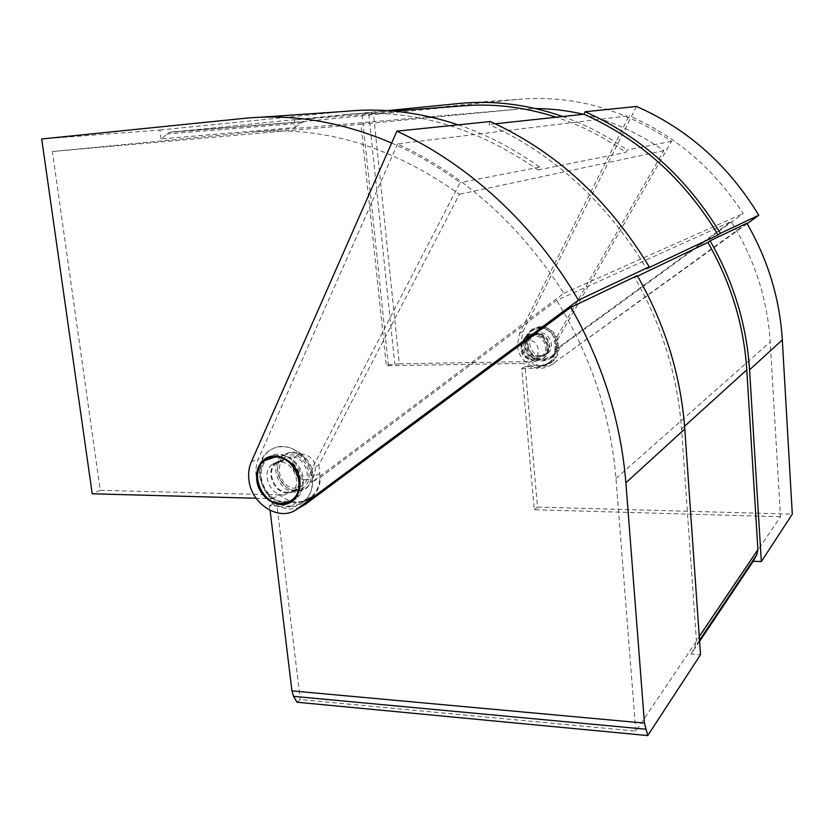 <?xml version="1.0" encoding="UTF-8"?>
<svg xmlns="http://www.w3.org/2000/svg" width="834" height="834" viewBox="0 0 834 834"><rect width="100%" height="100%" fill="white"/><g stroke="black" fill="none" stroke-linecap="round" stroke-linejoin="round"><path stroke-width="0.63" stroke-dasharray="4.17 3.13" d="M265.639 459.836C261.365 464.663 259.603 470.751 260.364 478.091C264.065 494.27 273.145 502.402 287.615 502.485M291.921 501.338L296.508 498.555C301.825 493.77 304.108 487.244 303.347 478.966C301.887 461.254 281.371 448.254 269.059 456.98M558.113 343.035C558.436 348.727 556.58 353.314 552.546 356.796C543.393 364.896 527.078 356.66 526.462 343.764C526.108 337.822 528.11 333.089 532.478 329.586C541.641 322.039 557.529 330.295 558.113 343.035M556.528 343.889C556.851 349.592 554.996 354.189 550.94 357.682C541.777 365.803 525.42 357.546 524.794 344.609C524.43 338.646 526.442 333.902 530.82 330.389C540.005 322.821 555.934 331.108 556.528 343.889M397.599 143.865L258.54 458.585C256.226 463.933 255.433 469.782 256.174 476.12C258.425 490.069 265.504 500.233 277.388 506.603L288.825 506.947C294.579 507.072 299.625 505.331 303.951 501.724C309.518 496.793 312.427 490.079 312.698 481.604L563.878 293.266C519.77 224.805 464.35 175.004 397.599 143.865L629.159 115.728L519.582 333.235L517.299 345.589C518.581 355.305 523.575 362.206 532.259 366.293L531.769 366.564C538.993 369.358 545.686 368.659 551.858 364.489L747.128 223.689M300.355 507.155C293.318 509.918 286.01 509.543 278.452 506.029L277.388 506.603M636.561 106.46L522.949 331.609L520.677 343.9C521.531 361.039 542.767 372.454 555.527 362.404M699.601 641.356L691.084 654.075L700.529 654.732M296.967 702.228L300.271 699.549L635.8 731.105L780.488 516.746L770.209 341.94C767.447 298.937 754.436 258.811 731.178 221.552L555.465 349.686L559.155 347.684C558.738 353.606 556.393 358.38 552.139 362.008L540.766 366.157L532.259 366.293M534.271 509.73L537.513 507.103L525.107 366.668L521.74 368.503L534.271 509.73L780.488 516.746M537.513 507.103L792.3 514.151M490.35 121.524L488.985 124.464C553.984 154.175 606.526 202.276 646.6 268.746M495.271 123.786L488.985 124.464M637.259 275.616L634.674 277.524C661.977 325.302 677.615 375.78 681.566 428.978L696.4 640.668L699.257 636.446M637.551 276.137L634.674 277.524M746.878 223.251L551.858 364.489M559.155 347.684L743.146 213.556C713.852 168.708 675.853 136.098 629.159 115.728M278.452 506.029L269.528 505.758L270.101 510.418M525.107 366.668L531.769 366.564M269.528 505.758L276.544 501.943L300.271 699.549M276.544 501.943L296.748 502.516C302.471 502.631 307.475 500.9 311.77 497.325C317.306 492.425 320.214 485.774 320.485 477.371L556.685 300.428L731.178 221.552M635.8 731.105L615.972 478.476C610.696 415.541 590.941 356.191 556.685 300.428M521.74 368.503L536.971 368.274L548.418 364.104C552.692 360.455 555.048 355.649 555.465 349.686M312.698 481.604L320.485 477.371M563.878 293.266L743.146 213.556M691.084 654.075L695.139 646.663L696.4 640.668M283.696 460.639L276.325 463.11C265.702 470.595 274.136 492.696 287.459 492.321L295.184 489.683C305.567 482.031 296.904 460.097 283.696 460.639M291.379 456.823L284.05 459.273C273.489 466.706 281.84 488.599 295.069 488.213L302.742 485.586C313.073 477.986 304.493 456.261 291.379 456.823M527.568 361.612L399.33 363.843L373.465 113.695L517.174 99.465C571.092 94.461 622.56 108.41 671.568 141.332L557.81 339.229L558.217 345.276C558.509 352.156 556.226 357.703 551.357 361.925L540.234 365.98C535.626 365.99 531.404 364.541 527.568 361.612L524.211 363.426L386.319 365.74L360.966 124.224L52.375 151.517L253.182 132.074C323.206 125.59 391.959 146.315 459.43 194.27L318.88 464.924L312.093 468.499L312.958 477.194C309.383 458.7 299.312 448.431 282.757 446.367C277.659 446.367 273.145 447.858 269.226 450.84C255.59 460.649 257.498 486.702 272.551 498.711L256.111 498.263M583.519 114.279C611.947 120.982 638.719 133.096 663.854 150.62L554.589 340.929L555.006 347.007C555.298 353.929 553.005 359.506 548.115 363.739L536.94 367.815C532.311 367.825 528.068 366.366 524.211 363.426M289.096 506.102C294.715 506.217 299.646 504.518 303.868 501.005C323.154 486.524 306.714 445.533 282.048 446.711C276.951 446.701 272.437 448.192 268.517 451.184C248.396 465.091 264.024 506.665 289.096 506.102M318.88 464.924L319.724 473.556C320.464 483.355 317.671 491.101 311.353 496.793C307.152 500.285 302.262 501.974 296.675 501.87C290.534 501.62 284.821 499.305 279.557 494.948L272.551 498.711M536.095 358.151C526.118 358.839 520.406 343.493 528.589 337.916L534.167 335.966C544.039 335.205 549.898 350.343 541.944 356.045L536.095 358.151M539.4 356.368C529.465 357.056 523.804 341.804 531.936 336.258L537.492 334.319C547.323 333.548 553.14 348.591 545.217 354.273L539.4 356.368M391.657 143.041C415.311 153.352 438.121 166.55 460.076 182.625L312.093 468.499M458.189 124.839C486.597 134.482 513.744 148.577 539.608 167.102L538.076 169.948C475.766 126.747 411.662 108.264 345.756 114.519L169.229 132.387L161.004 138.924L295.194 127.487L294.339 119.888L387.31 110.63M373.465 113.695L294.339 119.888M362.133 114.769L388.321 364.875L386.319 365.74M279.557 494.948L100.257 490.288L52.375 151.517M100.257 490.288L92.22 493.791M161.004 138.924L159.857 130.052L41.7 138.976M159.857 130.052L345.422 111.36M539.608 167.102L460.076 182.625M663.854 150.62L459.43 194.27M557.81 339.229L554.589 340.929M671.568 141.332L627.199 149.995L625.844 152.403C603.879 136.964 580.693 125.236 556.288 117.219M538.076 169.948L625.844 152.403M562.741 116.52C585.312 124.516 606.798 135.681 627.199 149.995M388.321 364.875L399.33 363.843M360.966 124.224L514.484 109.494L535.397 108.545M459.211 106.179L304.483 121.451L171.262 131.908M295.194 127.487L300.282 123.244L304.483 121.451M530.56 359.183C541.964 359.454 540.276 339.813 528.933 340.533C524.993 340.845 522.418 342.93 521.198 346.798C520.489 353.856 523.523 357.984 530.309 359.183L530.56 359.183M535.501 361.362L542.861 358.714C552.786 351.552 545.436 332.63 533.093 333.6L526.139 336.019L521.584 342.951C520.51 353.439 525.034 359.579 535.126 361.362L535.501 361.362M536.335 360.913L543.685 358.266C553.599 351.104 546.249 332.224 533.927 333.193L526.994 335.602C516.736 342.545 523.846 361.758 536.335 360.913M539.765 356.65L547.01 353.355C553.651 346.683 547.219 332.974 537.784 333.694L531.998 335.706C523.523 341.481 529.423 357.359 539.765 356.65M536.22 359.527L544.081 355.951C551.295 348.716 544.3 333.798 534.052 334.58L529.246 335.831C518.331 340.908 524.075 360.361 536.22 359.527M541.568 355.67L547.615 353.501C555.83 347.601 549.794 331.995 539.588 332.787L533.823 334.799C525.368 340.564 531.248 356.389 541.568 355.67M539.191 328.2C553.442 327.053 561.949 348.841 550.503 357.14L541.954 360.236C527.484 361.216 519.301 338.99 531.206 330.973L539.191 328.2M540.828 327.397C555.048 326.261 563.523 347.976 552.108 356.254L543.58 359.35C529.142 360.33 520.989 338.166 532.863 330.16L540.828 327.397M305.588 479.8C292.317 480.196 287.386 456.406 300.313 454.217L302.586 453.988C313.125 456.605 317.118 463.35 314.554 474.212C312.625 477.892 309.633 479.758 305.588 479.8M297.238 491.184C280.704 491.653 270.331 464.319 283.55 455.062L289.21 452.382L292.64 452.028C305.963 451.538 317.337 470.741 310.821 482.771L306.87 487.88L297.238 491.184M295.528 492.123C278.973 492.581 268.569 465.184 281.809 455.917L290.91 452.883C307.287 452.153 318.046 479.289 305.181 488.807L295.528 492.123M287.532 492.977C274.282 493.332 265.222 471.929 275.012 463.37L283.623 459.982C297.373 459.409 306.401 482.25 295.59 490.225L287.532 492.977M295.299 490.163C281.089 490.559 271.404 467.676 281.902 458.492L291.149 454.853C306.599 454.176 315.867 480.426 302.867 488.015L295.299 490.163M283.675 495.062C269.747 495.438 260.917 472.305 272.03 464.486L279.724 461.921C293.526 461.348 302.606 484.304 291.754 492.3L283.675 495.062M295.205 498.284L295.882 497.742C310.999 486.493 298.218 454.405 278.931 455.26L273.437 456.062M269.486 457.929L268.267 458.794C252.639 469.698 264.931 502.141 284.457 501.661L291.4 500.442M519.582 333.235L522.949 331.609M251.263 462.078L258.54 458.585M615.972 478.476L770.209 341.94M296.748 502.516L288.825 506.947M536.971 368.274L540.766 366.157M684.589 426.237L681.566 428.978M699.518 640.147L695.139 646.663M319.724 473.556L312.958 477.194M261.021 117.208L243.882 118.397M558.217 345.276L555.006 347.007M517.174 99.465L458.961 103.499M514.484 109.494L253.182 132.074M345.756 114.519L392.929 111.047M166.591 133.982L300.282 123.244M368.837 114.143L394.816 364.145M296.508 498.555L293.015 500.483M550.94 357.682L552.546 356.796M311.77 497.325L303.951 501.724M552.139 362.008L548.418 364.104M530.82 330.389L532.478 329.586M284.05 459.273L276.325 463.11M311.353 496.793L303.868 501.005M531.936 336.258L528.589 337.916M545.217 354.273L541.944 356.045M269.226 450.84L268.517 451.184M551.357 361.925L548.115 363.739M302.742 485.586L295.184 489.683M302.659 121.868L169.229 132.387M543.685 358.266L542.861 358.714M547.01 353.355L544.081 355.951M547.615 353.501L545.832 354.46M550.503 357.14L552.108 356.254M531.206 330.973L532.863 330.16M533.823 334.799L531.998 335.706M533.364 334.841L529.246 335.831M526.994 335.602L526.139 336.019M530.309 359.183L535.126 361.362M521.198 346.798L521.584 342.951M300.313 454.217L289.21 452.382M281.809 455.917L283.55 455.062M275.012 463.37L281.902 458.492M272.03 464.486L275.95 462.547M268.267 458.794L264.649 460.556M291.754 492.3L295.59 490.225M294.59 490.965L302.867 488.015M305.181 488.807L306.87 487.88M314.554 474.212L310.821 482.771"/><path stroke-width="1.25" d="M256.747 479.915C258.332 498.638 280.954 511.649 293.015 500.483C298.343 495.698 300.626 489.141 299.865 480.822C298.353 462.203 276.117 449.234 264.097 459.69C258.363 464.538 255.913 471.273 256.747 479.915M287.615 502.485L291.921 501.338M248.907 479.748C251.076 504.601 280.495 522.543 297.404 508.834L578.41 300.167L649.206 266.838C608.778 199.899 555.819 151.465 490.35 121.524L396.89 131.157L251.263 462.078C248.939 467.467 248.157 473.368 248.907 479.748M270.101 510.418L291.931 690.875L644.463 723.109L625.875 482.803C620.871 421.42 602.523 362.936 570.842 307.35L305.369 504.32L300.355 507.155M753.227 561.24L761.338 561.574L749.558 369.827C746.566 324.311 733.409 281.308 710.099 240.817L707.868 242.444C730.845 282.445 743.824 324.916 746.795 369.869L757.898 549.658L756.772 554.808L753.227 561.24L699.601 641.356M644.463 723.109L647.747 735.578L700.529 654.732L684.787 428.989C680.805 375.112 664.959 323.988 637.259 275.616L570.842 307.35M647.747 735.578L296.967 702.228L293.578 696.359L291.931 690.875M761.338 561.574L792.3 514.151L782.313 339.907C779.769 298.655 767.958 259.77 746.878 223.251L710.099 240.817M583.925 114.237C639.761 139.101 684.505 179.341 718.157 234.948L720.409 233.311C686.455 177.329 641.367 136.807 585.134 111.756L583.925 114.237L495.271 123.786M585.134 111.756L636.561 106.46C687.591 128.884 728.332 165.142 758.773 215.255L747.128 223.689M718.157 234.948L646.6 268.746L649.206 266.838M707.868 242.444L637.551 276.137M720.409 233.311L758.773 215.255M578.41 300.167C534.385 224.409 468.228 163.871 396.89 131.157M269.059 456.98L265.639 459.836M256.111 498.263L92.22 493.791L41.7 138.976L243.882 118.397C292.14 113.455 341.398 121.67 391.657 143.041M261.021 117.208L345.422 111.36C382.347 107.628 419.94 112.121 458.189 124.839M387.31 110.63L458.961 103.499C493.311 100.09 527.901 104.427 562.741 116.52M535.397 108.545C551.41 108.629 567.454 110.536 583.519 114.279M556.288 117.219C523.637 106.7 491.278 103.02 459.211 106.179L392.929 111.047M273.437 456.062L269.486 457.929M275.356 457.001L264.649 460.556C248.991 471.491 261.334 504.07 280.922 503.6L287.063 502.693L292.39 499.67C307.538 488.39 294.704 456.156 275.356 457.001M291.4 500.442L295.205 498.284M297.404 508.834L305.369 504.32M749.558 369.827L782.313 339.907M625.875 482.803L684.787 428.989M699.257 636.446L757.898 549.658M746.795 369.869L684.589 426.237M756.772 554.808L699.518 640.147M645.558 729.177L293.578 696.359M267.704 457.939L264.097 459.69M295.455 497.981L292.39 499.67"/></g></svg>
